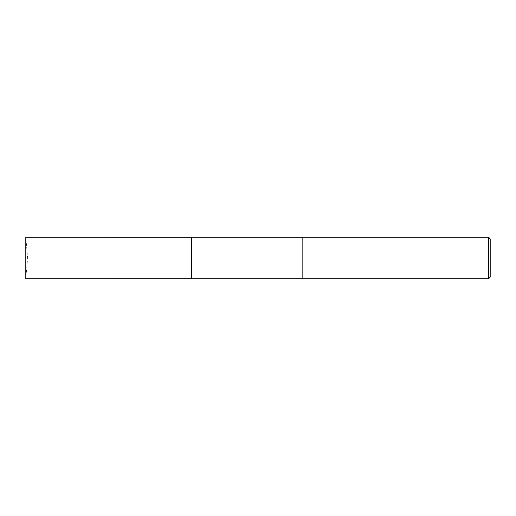 <?xml version="1.0" encoding="UTF-8"?>
<svg xmlns="http://www.w3.org/2000/svg" width="516" height="516" viewBox="0 0 516 516"><rect width="100%" height="100%" fill="white"/><g stroke="black" fill="none" stroke-linecap="round" stroke-linejoin="round"><path stroke-width="0.39" stroke-dasharray="2.58 1.94" d="M490.2 238.863L490.2 277.137M488.607 237.27L488.607 278.73M302.144 258L302.144 278.73L302.144 258M191.655 237.27L191.655 278.73M25.8 258L25.8 278.73L27.612 258L25.8 237.27L25.8 258M191.655 258L191.655 278.704L191.655 258"/><path stroke-width="0.77" d="M488.607 278.73L490.2 277.137L490.2 238.863L488.607 237.27L302.144 237.27L302.144 258L302.144 237.27L191.655 237.27L191.655 278.73L302.144 278.73L302.144 258L302.144 278.73L488.607 278.73L488.607 237.27M191.655 278.704L25.8 278.73L25.8 237.27L191.655 237.296"/></g></svg>
